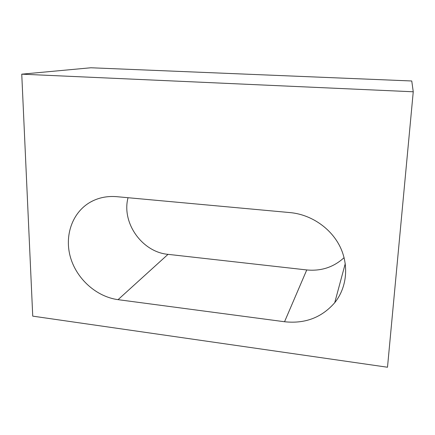 <?xml version="1.0" encoding="UTF-8"?>
<svg xmlns="http://www.w3.org/2000/svg" width="435" height="435" viewBox="0 0 435 435"><rect width="100%" height="100%" fill="white"/><g stroke="black" fill="none" stroke-linecap="round" stroke-linejoin="round"><path stroke-width="0.65" d="M21.75 74.168L90.882 67.768L411.76 80.981L413.25 91.78L387.498 367.232L32.739 316.142L21.75 74.168L413.25 91.78M344.096 257.656C333.64 267.215 321.193 271.309 306.751 269.945L168.024 254.344C142.114 252.104 121.338 222.823 128.048 197.713M284.544 321.742L118.054 299.661C96.641 296.811 76.897 279.259 70.546 257.618C64.152 235.998 72.112 212.514 90.349 202.15C98.299 197.697 107.108 195.875 116.781 196.68L290.216 212.612C311.02 214.515 330.926 228.049 340.078 246.754C349.202 265.481 346.853 287.649 334.722 302.711C321.715 317.61 304.995 323.95 284.544 321.742L306.751 269.945M168.024 254.344L118.054 299.661M93.199 200.671L90.349 202.15M345.265 263.588L334.722 302.711"/></g></svg>
